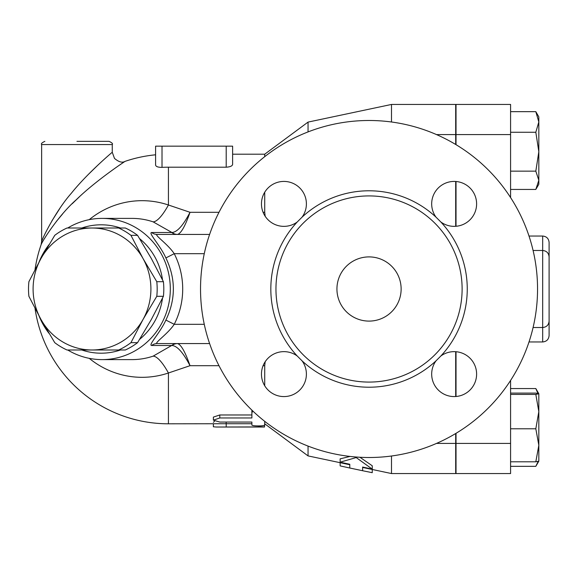 <?xml version="1.0" encoding="UTF-8"?>
<svg xmlns="http://www.w3.org/2000/svg" width="578" height="578" viewBox="0 0 578 578"><rect width="100%" height="100%" fill="white"/><g stroke="black" fill="none" stroke-linecap="round" stroke-linejoin="round"><path stroke-width="0.87" d="M436.029 360.824L440.862 355.99A22.47 22.47 0 0 1 476.113 369.407A22.47 22.47 0 0 1 449.446 396.082A22.47 22.47 0 0 1 436.029 360.824A98.217 98.217 0 0 1 302.048 360.824A22.47 22.47 0 0 1 288.632 396.082A22.47 22.47 0 0 1 261.957 369.407A22.47 22.47 0 0 1 297.215 355.99L302.048 360.824M302.048 217.176L297.215 222.01A22.47 22.47 0 0 1 261.957 208.593A22.47 22.47 0 0 1 288.632 181.918A22.47 22.47 0 0 1 302.048 217.176A98.217 98.217 0 0 1 436.029 217.176A22.47 22.47 0 0 1 449.446 181.918A22.47 22.47 0 0 1 476.113 208.593A22.47 22.47 0 0 1 440.862 222.01L436.029 217.176M462.118 289A93.08 93.08 0 0 1 322.495 369.609A93.08 93.08 0 0 1 322.495 208.391A93.08 93.08 0 0 1 462.118 289M537.547 289A168.509 168.509 0 0 1 284.781 434.931A168.509 168.509 0 0 1 284.781 143.069A168.509 168.509 0 0 1 537.547 289M401.132 289A32.093 32.093 0 0 1 352.985 316.795A32.093 32.093 0 0 1 352.985 261.205A32.093 32.093 0 0 1 401.132 289M510.584 197.568L510.584 104.445L456.02 104.445L456.02 144.673M456.02 181.499L456.02 226.28M41.645 241.467L41.645 144.565L112.262 144.565C113.078 143.785 112.009 142.715 109.054 141.357L76.953 141.357M112.262 144.565L112.262 152.267C111.908 152.498 87.415 173.183 71.282 193.327C56.463 209.944 42.859 237.11 41.645 241.525L41.797 241.171M51.767 221.107L59.772 208.542M88.261 174.513L98.535 164.499M118.7 349.986L92.003 349.986A60.986 58.905 -90 0 0 143.019 319.49L130.931 342.675A66.6 64.331 90 0 1 118.7 349.986L125.332 349.986A66.6 64.331 -90 0 0 137.557 342.675L151.328 319.49L163.415 296.312A66.6 64.331 -90 0 0 163.415 281.688L151.328 258.511L137.557 235.325A66.6 64.331 -90 0 0 125.332 228.014L118.7 228.014A66.6 64.331 90 0 1 130.931 235.325L143.019 258.511L156.79 281.688A66.6 64.331 90 0 1 156.79 296.312L143.019 319.49A60.986 58.905 -90 0 0 143.019 258.511A60.986 58.905 -90 0 0 92.003 228.014L118.7 228.014M54.758 342.675L40.987 319.49A60.986 58.905 -90 0 0 92.003 349.986L66.983 349.986A66.6 64.331 90 0 1 54.758 342.675M28.9 281.688L40.987 258.511A60.986 58.905 -90 0 0 40.987 319.49L28.9 296.312A66.6 64.331 90 0 1 28.9 281.688M66.983 228.014L92.003 228.014A60.986 58.905 -90 0 0 40.987 258.511L54.758 235.325A66.6 64.331 90 0 1 66.983 228.014M137.557 235.325L130.931 235.325M163.415 296.312L156.79 296.312M163.415 281.688L156.79 281.688M137.557 342.675L130.931 342.675M510.584 466.338L535.82 466.338L538.14 461.439M537.945 393.408L535.82 388.553L538.826 393.762L538.826 411.608L535.82 394.427L538.826 393.762L535.82 393.098L510.584 393.098M538.826 445.284L535.82 428.782L538.826 411.608L538.826 461.15L535.82 461.793L538.826 445.284M538.826 121.965L535.82 111.662L538.826 116.85L538.826 151.711L535.82 132.261L538.826 121.965M510.584 189.447L535.82 189.447L538.826 180.3L538.826 184.259L536.24 188.739M535.82 171.153L538.826 151.711L538.826 180.3L535.82 171.153L510.584 171.153M510.584 461.793L535.82 461.793M510.584 428.782L535.82 428.782M510.584 394.427L535.82 394.427M510.584 132.261L535.82 132.261M510.584 111.662L535.82 111.662M510.584 388.553L535.82 388.553M529.007 236.041L542.684 236.041L542.684 327.516C546.578 327.134 548.717 324.995 549.1 321.093L549.1 311.463M533.082 327.516L542.684 327.516L542.684 341.959C546.578 341.576 548.717 339.438 549.1 335.543L549.1 242.457C548.717 238.562 546.578 236.424 542.684 236.041M391.501 456.006L391.501 473.555L455.695 473.555L455.695 433.514M455.695 144.486L455.695 104.445L391.501 104.445L391.501 121.994M455.695 226.301L455.695 181.478M455.695 396.522L455.695 351.699M456.02 433.327L456.02 473.555L510.584 473.555L510.584 380.432M456.02 351.72L456.02 396.501M372.246 469.481L372.246 472.681L362.616 470.73L362.616 467.046L372.246 469.126L356.2 457.559L340.146 462.19L349.777 464.271L349.777 468.014L340.146 465.89L340.146 462.696M372.246 469.126L372.246 465.774L359.95 457.263M362.616 467.046L362.616 467.443L391.501 473.555M356.2 457.559L356.2 457.017M340.146 462.19L340.146 458.838L350.044 456.432M264.724 423.804L308.052 455.905L349.777 464.734L349.777 464.271M264.724 421.34L264.724 424.938C265.121 426.239 251.488 426.239 251.885 424.938L251.885 422.056L219.785 422.056L213.369 420.163L219.785 417.966L251.885 417.966L251.885 412.706L252.897 411.095M251.885 410.12L251.885 412.706M213.369 420.163L213.369 417.106L219.785 414.968L251.885 414.968M251.885 422.056L251.885 424.938M264.724 423.797L264.514 427.019L216.194 427.019L213.369 426.774L213.369 423.804M258.301 426.774C266.581 426.998 266.581 427.048 258.301 426.932L216.194 427.019M213.369 422.308L214.525 421.283M226.135 422.056L226.208 423.725L251.885 423.725M35.034 308.464A134.804 134.804 0 0 0 168.429 423.804L226.208 423.725L226.208 426.932M264.724 385.772L264.724 365.701L265.179 361.734M89.236 358.346A88.318 85.313 -90 0 0 168.429 372.998L190.018 365.693C185.235 351.93 181.066 344.56 177.511 343.578A9.631 9.371 -83.9 0 0 171.933 345.5C177.15 345.789 183.175 352.522 190.018 365.701L218.997 365.701M162.013 167.367L162.013 146.169L232.623 146.169L232.623 164.362C232.349 165.98 230.21 166.926 226.208 167.201L168.429 167.201A121.799 121.799 0 0 0 162.013 167.367C158.018 167.374 155.872 166.587 155.59 165.019C155.872 166.587 158.018 167.374 162.013 167.367A121.799 121.799 0 0 1 168.429 167.201L168.429 205.002A88.318 85.313 -90 0 0 89.236 219.654M218.997 212.299L190.018 212.299L168.429 205.002A51.355 12.644 108.6 0 1 153.105 221.844L171.933 232.501A9.631 9.371 -96.1 0 0 177.511 234.422C181.066 233.44 185.235 226.07 190.018 212.299C183.175 225.478 177.15 232.212 171.933 232.501L171.673 232.508A9.631 9.299 -90 0 0 177.251 234.437L177.511 234.422M265.179 216.266L264.724 212.299L264.724 192.228M264.724 156.66L264.724 154.196L232.623 154.196L232.623 146.169M162.013 146.169L155.59 146.169L155.59 165.019M41.645 241.525L41.11 244.696C42.541 240.593 58.703 215.218 76.31 199.706C95.478 180.9 124.581 161.594 124.993 161.385A134.804 134.804 0 0 1 155.59 154.803L155.59 146.169M112.262 152.267L114.487 158.415C118.765 162.013 122.269 163.003 124.993 161.385L118.598 165.734M79.359 196.838L72.163 203.767M62.641 213.903L56.377 221.403M45.85 236.344L44.564 238.483M308.052 455.905L308.052 446.086M308.052 131.914L308.052 122.095L391.501 104.445M177.511 343.578L177.251 343.563A9.631 9.299 -90 0 0 171.673 345.492L153.105 356.156A70.61 68.204 90 0 1 132.03 359.61L102.104 359.61A70.61 68.204 -90 0 0 170.308 289A70.61 68.204 -90 0 0 102.104 218.39A70.61 68.204 -90 0 0 67.72 228.014M168.429 423.804L168.429 372.998A51.355 12.644 71.4 0 0 153.105 356.156M165.879 320.067L174.231 324.309A83.073 80.241 0 0 0 174.231 253.691L165.879 257.933C175.842 278.647 175.842 299.353 165.879 320.067C160.243 332.74 147.968 345.268 151.631 345.492A9.631 9.299 90 0 1 157.209 343.563L209.604 343.563M209.604 234.437L157.209 234.437A9.631 9.299 90 0 1 151.631 232.508C147.975 232.746 160.251 245.245 165.879 257.933M204.265 253.691L174.231 253.691C167.902 244.082 153.683 234.617 157.209 234.437M157.209 343.563C153.676 343.397 167.895 333.903 174.231 324.309L204.265 324.309M39.116 316.101A70.61 68.204 -90 0 0 49.029 333.354M67.72 349.986A70.61 68.204 -90 0 0 102.104 359.61M49.029 244.646A70.61 68.204 -90 0 0 39.116 261.899M81.78 228.014A64.194 62.005 90 0 1 120.506 228.014M139.652 238.685A64.194 62.005 90 0 1 162.519 279.86M162.519 298.14A64.194 62.005 90 0 1 139.652 339.315M120.506 349.986A64.194 62.005 90 0 1 81.78 349.986M440.862 355.99A98.217 98.217 0 0 0 440.862 222.01M297.215 222.01A98.217 98.217 0 0 0 297.215 355.99M456.02 134.595L510.584 134.595M456.02 443.405L510.584 443.405M219.785 414.968L219.785 417.966M258.301 425.921L258.301 426.932M263.091 365.701L264.724 365.701M264.724 212.299L263.091 212.299M226.208 146.169L226.208 167.201M455.695 443.405L436.513 443.405M102.104 218.39L132.03 218.39A70.61 68.204 90 0 1 153.105 221.844M151.631 345.492L171.673 345.492M171.673 232.508L151.631 232.508M455.695 134.595L436.513 134.595M41.645 144.565C40.828 143.785 41.905 142.715 44.86 141.357M538.819 461.165L536.24 465.63M533.082 250.484L542.684 250.484C546.578 250.866 548.717 253.005 549.1 256.907M529.007 341.959L542.684 341.959M349.777 468.014L362.616 470.73M41.11 244.696A134.804 134.804 0 0 0 35.034 269.536M264.724 154.196L308.052 122.095"/></g></svg>
